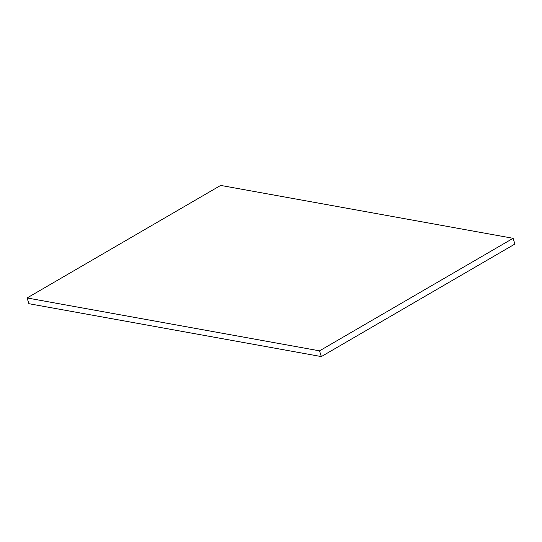 <?xml version="1.0" encoding="UTF-8"?>
<svg xmlns="http://www.w3.org/2000/svg" width="542" height="542" viewBox="0 0 542 542"><rect width="100%" height="100%" fill="white"/><g stroke="black" fill="none" stroke-linecap="round" stroke-linejoin="round"><path stroke-width="0.81" d="M27.1 297.958L220.669 185.418L513.111 238.304L319.543 350.843L27.1 297.958L28.889 303.696L321.331 356.582L319.543 350.843M321.331 356.582L514.9 244.042L513.111 238.304"/></g></svg>
